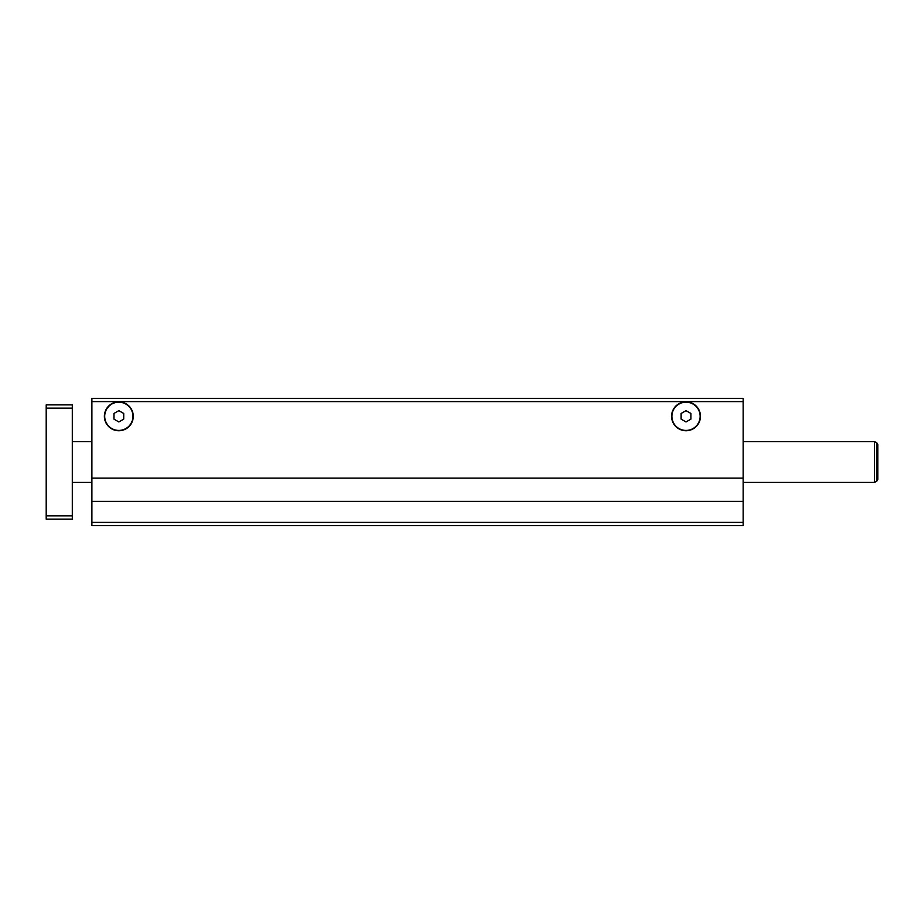 <?xml version="1.0" encoding="UTF-8"?>
<svg xmlns="http://www.w3.org/2000/svg" width="924" height="924" viewBox="0 0 924 924"><rect width="100%" height="100%" fill="white"/><g stroke="black" fill="none" stroke-linecap="round" stroke-linejoin="round"><path stroke-width="1.39" d="M118.838 402.183A14.114 14.114 0 0 1 132.952 416.297A14.114 14.114 0 0 1 118.838 430.422A14.114 14.114 0 0 1 104.712 416.297A14.114 14.114 0 0 1 118.838 402.183M118.838 401.859A14.449 14.449 0 0 1 133.275 416.297A14.449 14.449 0 0 1 118.838 430.746A14.449 14.449 0 0 1 104.389 416.297A14.449 14.449 0 0 1 118.838 401.859M686.012 402.183A14.114 14.114 0 0 1 700.138 416.297A14.114 14.114 0 0 1 686.012 430.422A14.114 14.114 0 0 1 671.898 416.297A14.114 14.114 0 0 1 686.012 402.183M686.012 401.859A14.449 14.449 0 0 1 700.461 416.297A14.449 14.449 0 0 1 686.012 430.746A14.449 14.449 0 0 1 671.575 416.297A14.449 14.449 0 0 1 686.012 401.859M118.838 410.649L113.941 413.467L113.941 419.126L118.838 421.956L123.724 419.126L123.724 413.467L118.838 410.649M686.012 410.649L681.127 413.467L681.127 419.126L686.012 421.956L690.909 419.126L690.909 413.467L686.012 410.649M91.903 522.395L91.903 525.652L743.15 525.652L743.15 522.395L91.903 522.395L91.903 398.348L743.15 398.348L743.15 478.089L91.903 478.089M743.15 522.395L743.15 478.089M743.15 501.397L91.903 501.397M72.315 482.397L91.903 482.397M743.15 482.397L874.531 482.397L874.531 441.603L743.15 441.603M72.315 441.603L91.903 441.603M874.531 482.397L876.576 481.219L876.576 442.781A2.449 2.449 0 0 1 877.8 444.894A2.449 2.449 0 0 0 876.576 442.781L874.531 441.603M876.576 481.219A2.449 2.449 0 0 0 877.8 479.106L877.8 444.894L877.8 479.106A2.449 2.449 0 0 1 876.576 481.219M72.315 515.858L72.315 519.126L46.2 519.126L46.2 515.858L72.315 515.858L72.315 404.874L46.2 404.874L46.2 408.142L72.315 408.142M46.2 408.142L46.2 515.858M743.15 401.605L91.903 401.605"/></g></svg>

